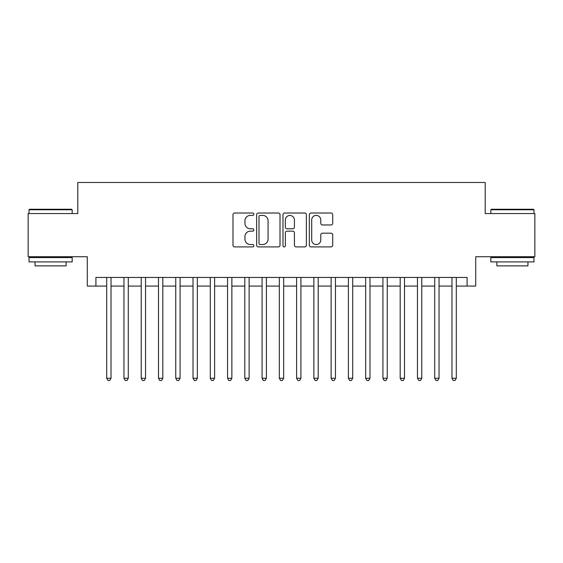 <?xml version="1.0" encoding="UTF-8"?>
<svg xmlns="http://www.w3.org/2000/svg" width="563" height="563" viewBox="0 0 563 563"><rect width="100%" height="100%" fill="white"/><g stroke="black" fill="none" stroke-linecap="round" stroke-linejoin="round"><path stroke-width="0.84" d="M253.878 214.207A1.189 1.189 0 0 0 252.696 213.018L234.687 213.018A1.696 1.696 0 0 0 232.991 214.714L232.991 245.215A1.696 1.696 0 0 0 234.687 246.911L252.696 246.911A1.189 1.189 0 0 0 253.878 245.728A1.189 1.189 0 0 0 252.696 244.539L250.359 244.539A5.426 5.426 0 0 1 244.94 239.12L244.94 236.573A5.426 5.426 0 0 1 250.359 231.154L252.696 231.154A1.189 1.189 0 0 0 253.878 229.964A1.189 1.189 0 0 0 252.696 228.782L250.359 228.782A5.426 5.426 0 0 1 244.94 223.356L244.94 220.816A5.426 5.426 0 0 1 250.359 215.397L252.696 215.397A1.189 1.189 0 0 0 253.878 214.207M331.023 224.968A1.696 1.696 0 0 0 332.719 223.272L332.719 214.714A1.696 1.696 0 0 0 331.023 213.018L311.029 213.018A1.696 1.696 0 0 0 309.333 214.714L309.333 245.215A1.696 1.696 0 0 0 311.029 246.911L331.023 246.911A1.696 1.696 0 0 0 332.719 245.215L332.719 234.884A1.696 1.696 0 0 0 331.023 233.188L322.465 233.188A1.696 1.696 0 0 0 320.769 234.884L320.769 240.007A4.532 4.532 0 0 1 316.237 244.539A4.532 4.532 0 0 1 311.705 240.007L311.705 219.929A4.532 4.532 0 0 1 316.237 215.397A4.532 4.532 0 0 1 320.769 219.929L320.769 223.272A1.696 1.696 0 0 0 322.465 224.968L331.023 224.968M95.914 286.074L95.914 277.446L467.086 277.446L467.086 286.074L475.721 286.074L475.721 256.728L534.85 256.728L534.85 213.567L485.215 213.567L485.215 182.489L77.785 182.489L77.785 213.567L28.15 213.567L28.15 256.728L87.279 256.728L87.279 286.074L106.703 286.074M280.015 214.714A1.696 1.696 0 0 0 278.326 213.018L258.326 213.018A1.696 1.696 0 0 0 256.629 214.714L256.629 245.215A1.696 1.696 0 0 0 258.326 246.911L278.326 246.911A1.696 1.696 0 0 0 280.015 245.215L280.015 214.714M284.674 213.018L304.674 213.018A1.696 1.696 0 0 1 306.371 214.714L306.371 245.215A1.696 1.696 0 0 1 304.674 246.911L296.117 246.911A1.696 1.696 0 0 1 294.421 245.215L294.421 232.85A1.696 1.696 0 0 0 292.725 231.154L287.053 231.154A1.696 1.696 0 0 0 285.357 232.85L285.357 245.728A1.189 1.189 0 0 1 284.167 246.911A1.189 1.189 0 0 1 282.985 245.728L282.985 214.714A1.696 1.696 0 0 1 284.674 213.018M111.017 286.074L123.966 286.074M128.28 286.074L141.229 286.074M145.543 286.074L158.492 286.074M162.813 286.074L175.755 286.074M180.076 286.074L193.025 286.074M197.339 286.074L210.288 286.074M214.602 286.074L227.551 286.074M231.865 286.074L244.814 286.074M249.127 286.074L262.076 286.074M266.39 286.074L279.339 286.074M283.661 286.074L296.61 286.074M300.923 286.074L313.873 286.074M318.186 286.074L331.135 286.074M335.449 286.074L348.398 286.074M352.712 286.074L365.661 286.074M369.975 286.074L382.924 286.074M387.245 286.074L400.187 286.074M404.508 286.074L417.457 286.074M421.771 286.074L434.72 286.074M439.034 286.074L451.983 286.074M456.297 286.074L467.086 286.074M260.19 215.397A1.189 1.189 0 0 0 259.001 216.579L259.001 243.357A1.189 1.189 0 0 0 260.19 244.539L262.647 244.539A5.426 5.426 0 0 0 268.072 239.12L268.072 220.816A5.426 5.426 0 0 0 262.647 215.397L260.19 215.397M294.421 220.013A4.532 4.532 0 0 0 289.889 215.481A4.532 4.532 0 0 0 285.357 220.013L285.357 227.086A1.696 1.696 0 0 0 287.053 228.782L292.725 228.782A1.696 1.696 0 0 0 294.421 227.086L294.421 220.013M111.017 277.446L111.017 378.266L106.703 378.266L106.703 277.446M111.017 378.266L109.722 380.511L107.997 380.511L106.703 378.266M29.529 209.253L71.656 209.253L72.177 209.767L29.016 209.767L29.529 209.253M50.593 261.908L29.016 261.908L29.016 257.587L72.177 257.587L72.177 261.908L50.593 261.908M66.131 261.908L66.131 265.877L35.054 265.877L35.054 261.908M491.344 209.253L533.471 209.253L533.984 209.767L490.823 209.767L491.344 209.253M512.407 261.908L490.823 261.908L490.823 257.587L533.984 257.587L533.984 261.908L512.407 261.908M527.946 261.908L527.946 265.877L496.869 265.877L496.869 261.908M128.28 277.446L128.28 378.266L123.966 378.266L123.966 277.446M128.28 378.266L126.985 380.511L125.26 380.511L123.966 378.266M145.543 277.446L145.543 378.266L141.229 378.266L141.229 277.446M145.543 378.266L144.248 380.511L142.523 380.511L141.229 378.266M162.813 277.446L162.813 378.266L158.492 378.266L158.492 277.446M162.813 378.266L161.518 380.511L159.786 380.511L158.492 378.266M180.076 277.446L180.076 378.266L175.755 378.266L175.755 277.446M180.076 378.266L178.781 380.511L177.049 380.511L175.755 378.266M197.339 277.446L197.339 378.266L193.025 378.266L193.025 277.446M197.339 378.266L196.044 380.511L194.319 380.511L193.025 378.266M214.602 277.446L214.602 378.266L210.288 378.266L210.288 277.446M214.602 378.266L213.307 380.511L211.582 380.511L210.288 378.266M231.865 277.446L231.865 378.266L227.551 378.266L227.551 277.446M231.865 378.266L230.57 380.511L228.845 380.511L227.551 378.266M249.127 277.446L249.127 378.266L244.814 378.266L244.814 277.446M249.127 378.266L247.833 380.511L246.108 380.511L244.814 378.266M266.39 277.446L266.39 378.266L262.076 378.266L262.076 277.446M266.39 378.266L265.103 380.511L263.371 380.511L262.076 378.266M283.661 277.446L283.661 378.266L279.339 378.266L279.339 277.446M283.661 378.266L282.366 380.511L280.634 380.511L279.339 378.266M300.923 277.446L300.923 378.266L296.61 378.266L296.61 277.446M300.923 378.266L299.629 380.511L297.897 380.511L296.61 378.266M318.186 277.446L318.186 378.266L313.873 378.266L313.873 277.446M318.186 378.266L316.892 380.511L315.167 380.511L313.873 378.266M335.449 277.446L335.449 378.266L331.135 378.266L331.135 277.446M335.449 378.266L334.155 380.511L332.43 380.511L331.135 378.266M352.712 277.446L352.712 378.266L348.398 378.266L348.398 277.446M352.712 378.266L351.418 380.511L349.693 380.511L348.398 378.266M369.975 277.446L369.975 378.266L365.661 378.266L365.661 277.446M369.975 378.266L368.681 380.511L366.956 380.511L365.661 378.266M387.245 277.446L387.245 378.266L382.924 378.266L382.924 277.446M387.245 378.266L385.951 380.511L384.219 380.511L382.924 378.266M404.508 277.446L404.508 378.266L400.187 378.266L400.187 277.446M404.508 378.266L403.214 380.511L401.482 380.511L400.187 378.266M421.771 277.446L421.771 378.266L417.457 378.266L417.457 277.446M421.771 378.266L420.477 380.511L418.752 380.511L417.457 378.266M439.034 277.446L439.034 378.266L434.72 378.266L434.72 277.446M439.034 378.266L437.74 380.511L436.015 380.511L434.72 378.266M456.297 277.446L456.297 378.266L451.983 378.266L451.983 277.446M456.297 378.266L455.003 380.511L453.278 380.511L451.983 378.266M29.016 213.567L29.016 209.767M38.854 257.587L38.854 256.728M62.331 257.587L62.331 256.728M72.177 213.567L72.177 209.767M490.823 213.567L490.823 209.767M500.669 257.587L500.669 256.728M524.146 257.587L524.146 256.728M533.984 213.567L533.984 209.767"/></g></svg>
